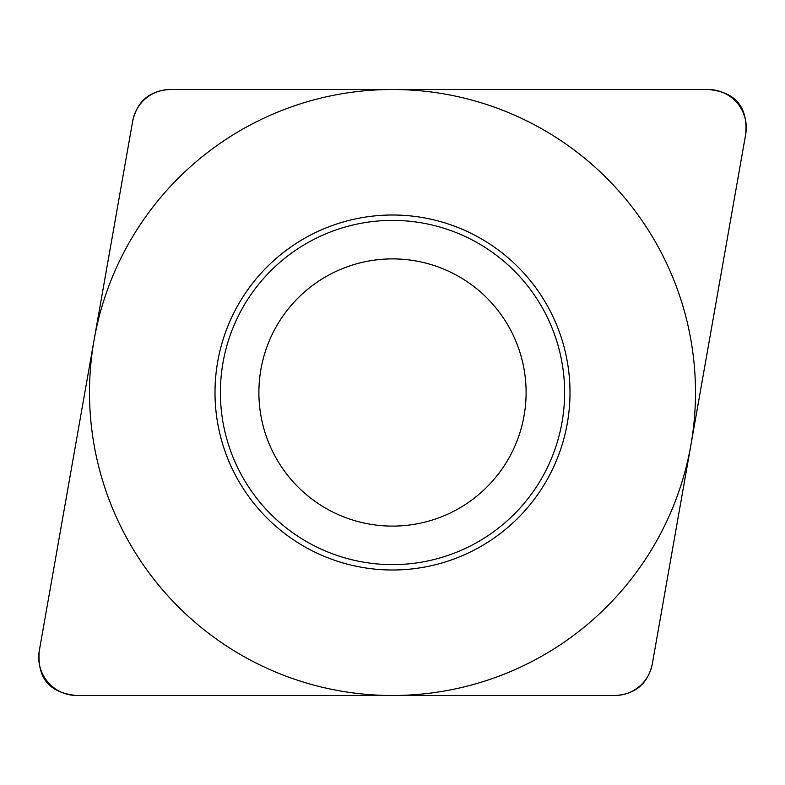 <?xml version="1.0" encoding="UTF-8"?>
<svg xmlns="http://www.w3.org/2000/svg" width="785" height="785" viewBox="0 0 785 785"><rect width="100%" height="100%" fill="white"/><g stroke="black" fill="none" stroke-linecap="round" stroke-linejoin="round"><path stroke-width="1.18" d="M39.25 651.02C37.072 678.112 49.514 692.929 76.557 695.49L614.949 695.49C635.222 694.391 647.654 683.951 652.256 664.179L745.75 133.98C747.928 106.888 735.486 92.071 708.443 89.51L170.051 89.51C149.778 90.609 137.346 101.049 132.743 120.821L39.25 651.02M215.002 392.5A177.498 177.498 0 0 1 392.5 215.002A177.498 177.498 0 0 1 569.998 392.5A177.498 177.498 0 0 1 392.5 569.998A177.498 177.498 0 0 1 215.002 392.5M220.389 392.5A172.111 172.111 0 0 0 392.5 564.611A172.111 172.111 0 0 0 564.611 392.5A172.111 172.111 0 0 0 392.5 220.389A172.111 172.111 0 0 0 220.389 392.5M258.893 392.5A133.607 133.607 0 0 0 392.5 526.107A133.607 133.607 0 0 0 526.107 392.5A133.607 133.607 0 0 0 392.5 258.893A133.607 133.607 0 0 0 258.893 392.5A133.607 133.607 0 0 1 392.5 258.893A133.607 133.607 0 0 1 526.107 392.5A133.607 133.607 0 0 1 392.5 526.107A133.607 133.607 0 0 1 258.893 392.5M695.49 392.5A302.99 302.99 0 0 0 392.5 89.51A302.99 302.99 0 0 0 89.51 392.5A302.99 302.99 0 0 0 392.5 695.49A302.99 302.99 0 0 0 695.49 392.5M39.309 650.687A38.171 38.171 0 0 0 76.901 695.49L614.714 695.49A38.171 38.171 0 0 0 652.306 663.943L745.691 134.313A38.171 38.171 0 0 0 708.099 89.51L170.286 89.51A38.171 38.171 0 0 0 132.694 121.057L39.309 650.687"/></g></svg>
